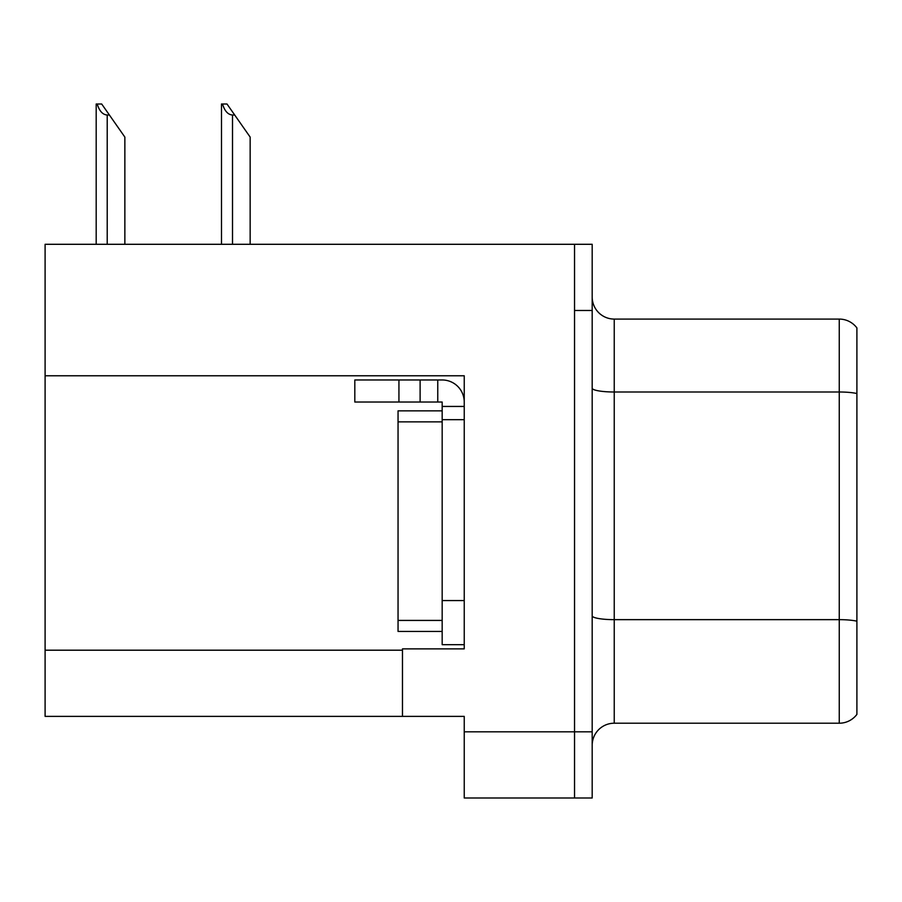<?xml version="1.0" encoding="UTF-8"?>
<svg xmlns="http://www.w3.org/2000/svg" width="902" height="902" viewBox="0 0 902 902"><rect width="100%" height="100%" fill="white"/><g stroke="black" fill="none" stroke-linecap="round" stroke-linejoin="round"><path stroke-width="1.35" d="M464.237 419.678L464.237 600.563L442.172 600.563L442.172 644.682L464.237 644.682L464.237 600.563L464.237 648.876L402.472 648.876L402.472 716.38L45.1 716.38L45.1 375.773L464.237 375.773L464.237 419.678L442.172 419.678L442.172 402.033L420.118 402.033L420.118 379.967L442.172 379.967A22.065 22.065 0 0 1 464.237 402.044M402.472 716.38L464.237 716.38L464.237 797.999L574.54 797.999L574.54 731.826L574.54 797.999L592.186 797.999L592.186 731.826L574.54 731.826L574.54 244.295L45.1 244.295L45.1 375.773M856.9 327.911A22.065 22.065 0 0 0 839.255 319.082A22.065 22.065 0 0 1 856.9 327.911L856.9 714.395A22.065 22.065 0 0 1 839.255 723.212L614.239 723.212A22.065 22.065 0 0 0 592.186 745.277M574.54 244.295L592.186 244.295L592.186 310.48L574.54 310.48L574.54 731.826L464.237 731.826M856.9 395.065L856.9 714.395M592.186 310.48L592.186 731.826M856.9 393.531A22.065 3.833 180 0 0 839.255 391.998L839.255 319.082L614.239 319.082A22.065 22.065 0 0 1 592.186 297.017A22.065 22.065 0 0 0 614.239 319.082L614.239 723.212M222.512 104.001L226.988 104.001L234.712 115.028L232.513 115.028C227.958 114.678 224.621 111.002 222.512 104.001L221.486 104.001L221.486 244.295M250.158 244.295L250.158 137.093L234.712 115.028M97.213 104.001L101.689 104.001L109.413 115.028L107.214 115.028C102.659 114.678 99.321 111.002 97.213 104.001L96.187 104.001L96.187 244.295M124.859 244.295L124.859 137.093L109.413 115.028M398.932 402.033L398.932 379.967L354.813 379.967L354.813 402.033L420.118 402.033M398.932 379.967L420.118 379.967M442.172 644.682L464.237 644.682M437.763 402.033L437.763 379.967M464.237 406.441L442.172 406.441M442.172 600.563L442.172 410.85L398.053 410.85L398.053 631.445L442.172 631.445M45.1 650.195L402.472 650.195M856.9 621.185A22.065 3.833 180 0 0 839.255 619.651L839.255 391.998L614.239 391.998A22.065 3.833 0 0 1 592.186 388.164M839.255 723.212L839.255 619.651L614.239 619.651A22.065 3.833 0 0 1 592.186 615.829M232.513 244.295L232.513 115.028M107.214 244.295L107.214 115.028M398.053 620.418L442.172 620.418M398.053 421.877L442.172 421.877"/></g></svg>
